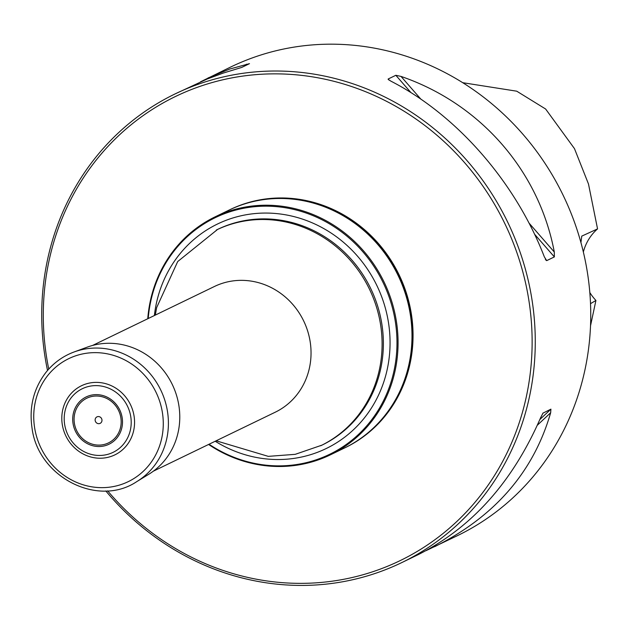 <?xml version="1.0" encoding="UTF-8"?>
<svg xmlns="http://www.w3.org/2000/svg" width="629" height="629" viewBox="0 0 629 629"><rect width="100%" height="100%" fill="white"/><g stroke="black" fill="none" stroke-linecap="round" stroke-linejoin="round"><path stroke-width="0.94" d="M147.76 318.746A132.216 123.685 64.2 0 1 215.134 216.84A132.216 123.685 64.2 0 1 275.675 205.589A132.216 123.685 64.2 0 1 394.855 313.171A132.216 123.685 64.2 0 1 330.304 454.877A132.216 123.685 64.2 0 1 208.584 444.459M330.304 454.877L344.236 448.131A132.216 123.685 -115.8 0 0 408.787 306.425A132.216 123.685 -115.8 0 0 289.607 198.85A132.216 123.685 -115.8 0 0 229.066 210.094L215.134 216.84M209.048 444.231A131.422 122.938 -115.8 0 0 269.448 465.499A131.422 122.938 -115.8 0 0 396.946 345.864A131.422 122.938 -115.8 0 0 275.329 206.54A131.422 122.938 -115.8 0 0 148.224 318.518M229.2 210.031A132.216 123.685 64.2 0 1 229.333 209.968A132.216 123.685 64.2 0 1 289.875 198.725A132.216 123.685 64.2 0 1 409.054 306.299A132.216 123.685 64.2 0 1 344.503 448.005A132.216 123.685 64.2 0 1 344.37 448.068M47.521 370.473A260.304 243.502 64.2 0 1 175.129 93.902A260.304 243.502 64.2 0 1 507.689 222.171A260.304 243.502 64.2 0 1 401.868 562.546A260.304 243.502 64.2 0 1 282.673 584.687A260.304 243.502 64.2 0 1 105.814 490.95M426.006 550.666L457.346 535.704A260.304 243.502 -115.8 0 0 563.167 195.328A260.304 243.502 -115.8 0 0 230.607 67.059L200.415 81.864M401.868 562.546L418.411 554.542C471.939 527.55 512.706 481.885 540.696 417.554L543.079 412.978M542.898 413.182L550.918 409.149L539.847 419.535M434.757 546.632C494.96 516.417 533.596 471.781 550.658 412.734L550.918 409.149M249.485 63.655L229.766 69.033L208.018 77.988M249.391 63.71L241.701 67.429L223.209 73.09L207.138 79.034L175.129 93.902M534.564 234.224L554.369 256.915L546.687 260.634L544.337 256.844C515.481 182.119 456.945 115.06 391.057 81.235L388.179 79.419M389.17 80.182L388.148 79.01L395.838 75.291L410.981 92.644M554.369 256.915L554.298 252.025C538.982 170.75 480.446 103.691 401.019 76.416L395.838 75.291M546.098 260.335L545.296 259.038M583.35 251.993A49.581 46.381 64.2 0 1 597.55 228.901L581.754 236.127L580.937 242.574M597.55 228.901L588.492 184.022L574.474 148.625L545.626 109.014L516.739 91.189L462.708 82.69M590.529 325.751L595.922 300.458A49.581 46.381 64.2 0 1 589.821 292.54M590.521 303.658L595.922 300.458M229.333 209.968L230.12 209.583A132.216 123.685 64.2 0 1 399.045 274.739A132.216 123.685 64.2 0 1 345.29 447.628L344.503 448.005M107.661 490.856A257.827 241.182 -115.8 0 0 281.941 582.627A257.827 241.182 -115.8 0 0 531.764 327.945A257.827 241.182 -115.8 0 0 255.201 74.694A257.827 241.182 -115.8 0 0 48.748 369.081M134.551 423.183A38.385 35.9 64.2 0 1 79.246 451.614A38.385 35.9 64.2 0 1 80.732 386.12A38.385 35.9 64.2 0 1 134.551 423.183M101.984 420.392A3.609 3.381 -115.8 0 0 96.921 416.901A3.609 3.381 -115.8 0 0 96.78 423.065A3.609 3.381 -115.8 0 0 101.984 420.392M136.847 481.57L148.821 474.242A70.912 66.336 -115.8 0 0 179.76 418.662A70.912 66.336 -115.8 0 0 87.313 347.122L74.136 351.957C62.955 356.116 53.591 362.894 46.035 372.274C33.659 388.384 28.989 406.932 32.016 427.909C37.921 476.971 97.872 507.831 136.847 481.57A72.304 67.633 -115.8 0 0 168.391 424.905A72.304 67.633 -115.8 0 0 74.136 351.957M153.366 471.176L275.258 412.199A69.827 65.322 -115.8 0 0 309.35 337.364A69.827 65.322 -115.8 0 0 246.411 280.55A69.827 65.322 -115.8 0 0 214.434 286.486L92.542 345.463M154.38 315.538A124.723 116.672 64.2 0 1 274.606 213.412A124.723 116.672 64.2 0 1 390.027 345.636A124.723 116.672 64.2 0 1 269.031 459.178A124.723 116.672 64.2 0 1 215.204 441.251M216.148 440.803L268.284 456.363L295.213 454.335L321.969 445.135A119.825 112.088 -115.8 0 0 380.466 316.717A119.825 112.088 -115.8 0 0 272.467 219.222A119.825 112.088 -115.8 0 0 217.603 229.412L177.7 261.554L156.652 307.605L155.324 315.082M320.696 445.757A119.825 112.088 -115.8 0 0 379.193 317.331A119.825 112.088 -115.8 0 0 271.193 219.843A119.825 112.088 -115.8 0 0 216.329 230.033M401.019 76.416L420.817 99.099M529.005 223.051L554.298 252.025M244.327 66.163L246.419 64.197M550.658 412.734L537.347 425.22M131.202 423.183A35.35 33.07 -115.8 0 0 81.636 389.052A35.35 33.07 -115.8 0 0 80.268 449.373A35.35 33.07 -115.8 0 0 131.202 423.183M122.49 422.554A26.261 24.57 -115.8 0 0 85.662 397.19A26.261 24.57 -115.8 0 0 84.648 442.006A26.261 24.57 -115.8 0 0 122.49 422.554M121.169 422.436A24.838 23.242 -115.8 0 0 86.33 398.448A24.838 23.242 -115.8 0 0 85.371 440.835A24.838 23.242 -115.8 0 0 121.169 422.436M163.257 425.267A68.317 63.906 -115.8 0 0 67.452 359.293A68.317 63.906 -115.8 0 0 64.811 475.878A68.317 63.906 -115.8 0 0 163.257 425.267"/></g></svg>
